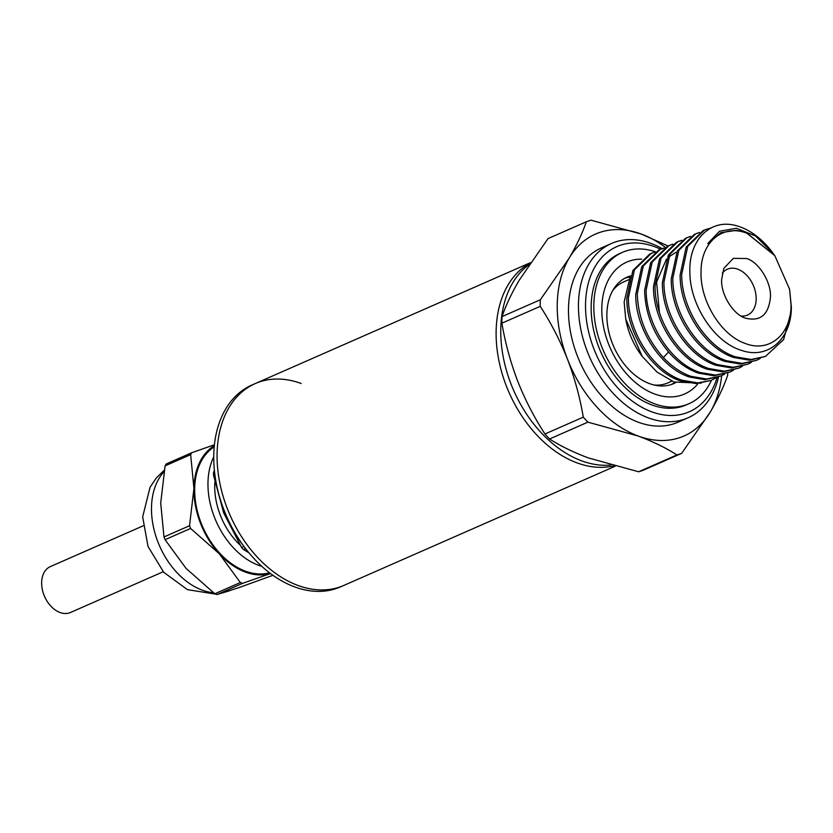 <?xml version="1.0" encoding="UTF-8"?>
<svg xmlns="http://www.w3.org/2000/svg" width="833" height="833" viewBox="0 0 833 833"><rect width="100%" height="100%" fill="white"/><g stroke="black" fill="none" stroke-linecap="round" stroke-linejoin="round"><path stroke-width="1.25" d="M530.194 262.989A110.227 76.011 66.3 0 0 496.124 331.513A110.227 76.011 66.3 0 0 613.734 465.886A110.227 76.011 -113.7 0 1 496.124 331.513A110.227 76.011 -113.7 0 1 530.194 262.989M610.735 465.074A110.227 76.011 -113.7 0 1 500.768 329.472A110.227 76.011 -113.7 0 1 529.122 264.571M544.949 433.983L583.277 417.146C579.945 397.424 574.687 378.109 567.502 359.221A110.227 76.011 -113.7 0 1 557.246 304.659A110.227 76.011 -113.7 0 1 569.095 258.24C576.78 245.048 582.527 232.886 586.338 221.765L548.02 238.602L519.261 280.138C511.577 293.331 505.829 305.492 502.007 316.602A125.262 86.382 66.3 0 0 501.903 323.183C505.235 342.915 510.494 362.22 517.678 381.108C525.123 399.882 534.224 417.51 544.949 433.983A125.262 86.382 66.3 0 0 549.551 438.981C560.401 445.967 573.333 452.277 588.327 457.911L638.619 471.78A125.262 86.382 66.3 0 0 643.326 470.208L681.644 453.371L710.403 411.846A110.227 76.011 -113.7 0 1 638.161 436.023L587.879 422.154L549.551 438.981M502.007 316.602L540.325 299.776A125.262 86.382 66.3 0 0 540.242 303.045A125.262 86.382 66.3 0 0 540.232 306.346L501.903 323.183M638.619 471.78L676.937 454.943C666.088 447.967 653.155 441.657 638.161 436.023A110.227 76.011 -113.7 0 1 567.502 359.221C560.047 340.447 550.957 322.829 540.232 306.346M721.649 375.673A110.227 76.011 -113.7 0 1 710.403 411.846C718.088 398.643 723.835 386.491 727.657 375.371A125.262 86.382 66.3 0 0 727.73 372.997M611.422 243.507L601.457 247.89A95.201 65.651 66.3 0 0 568.491 308.804A95.201 65.651 66.3 0 0 604.873 399.496A95.201 65.651 66.3 0 0 678.031 422.196L688.006 417.822A95.201 65.651 -113.7 0 1 614.837 395.123A95.201 65.651 -113.7 0 1 578.456 304.43A95.201 65.651 -113.7 0 1 611.422 243.507A95.201 65.651 -113.7 0 1 662.225 248.64M717.078 377.578A90.183 62.194 -113.7 0 1 641.566 407.129A90.183 62.194 -113.7 0 1 585.537 304.347A90.183 62.194 -113.7 0 1 660.621 249.265M711.528 380.119A82.675 57.008 -113.7 0 1 688.943 403.724L686.288 404.89A82.675 57.008 -113.7 0 1 622.751 385.179A82.675 57.008 -113.7 0 1 591.159 306.419A82.675 57.008 -113.7 0 1 619.783 253.513L622.438 252.347A82.675 57.008 -113.7 0 1 655.404 251.785M612.713 290.582A55.113 38.006 -113.7 0 1 623.563 281.96L628.769 279.669M701.261 383.201L673.97 381.993L657.029 372.08L642.181 356.368L625.739 319.091L624.146 302.046L630.154 276.868M625.739 319.091L626.114 320.986A60.122 41.463 66.3 0 0 640.879 354.587L642.181 356.368M651.312 253.347L649.74 254.034L632.861 270.548L626.843 298.308C626.322 332.055 651.75 371.81 680.561 380.92L696.19 383.586L710.611 380.525L697.762 382.899L682.133 380.233C653.322 371.112 627.905 331.367 628.415 297.62L634.434 269.861L651.323 253.347L655.071 251.972M658.622 250.139L641.743 266.643L635.735 294.413C635.204 328.16 660.631 367.905 689.443 377.026L705.072 379.692L721.066 375.933L706.644 378.994L691.015 376.339C681.082 372.82 671.867 366.562 663.38 357.565C646.72 338.844 638.026 317.56 637.297 293.716L643.315 265.956L660.205 249.442L663.953 248.078M733.509 370.216L729.947 372.028L715.526 375.089L699.897 372.434C671.086 363.303 645.669 323.558 646.189 289.811L652.197 262.051L669.086 245.548L667.504 246.235L650.635 262.718L644.617 290.425M669.086 245.548L672.845 244.173M677.968 241.643L676.386 242.33L659.507 258.844L653.499 286.604C652.978 320.351 678.395 360.095 707.207 369.217L722.836 371.882L738.829 368.134L724.408 371.195L708.779 368.53C679.967 359.408 654.551 319.664 655.071 285.917L661.079 258.147L677.968 241.643L681.727 240.268M686.85 237.738L685.278 238.425L668.389 254.94L662.381 282.699C661.86 316.446 687.277 356.191 716.088 365.323L731.718 367.978L747.711 364.229L733.3 367.291L717.661 364.625C688.86 355.504 663.432 315.759 663.953 282.012L669.961 254.252L686.85 237.738L690.609 236.364M695.732 233.834L694.16 234.521L677.271 251.035L671.263 278.805C670.742 312.552 696.159 352.286 724.97 361.418L740.599 364.073L756.593 360.325L742.182 363.386L726.543 360.72C697.742 351.599 672.314 311.854 672.835 278.107L678.843 250.348L695.732 233.834L699.491 232.459M704.614 229.929L703.042 230.626L686.153 247.13L680.145 274.9C679.624 308.647 705.051 348.392 733.852 357.513L749.492 360.179L765.485 356.42L751.064 359.481L735.424 356.826C706.623 347.694 681.196 307.95 681.717 274.203L687.735 246.443L704.614 229.939L711.226 227.857M715.745 378.026L712.184 379.827M724.627 374.121L721.066 375.933M644.617 290.509C645.336 314.353 654.03 335.637 670.7 354.358C679.176 363.355 688.391 369.613 698.325 373.122L713.954 375.787L729.947 372.028M742.39 366.312L738.829 368.124M751.272 362.417L747.711 364.219M760.165 358.513L756.593 360.325M791.131 311.563L783.624 339.531L765.475 356.42M746.909 233.261L774.815 255.658L789.58 289.259L791.048 304.92C791.204 334.574 769.223 353.036 745.181 343.425C721.128 335.324 699.97 300.973 701.042 271.766C700.897 242.111 722.877 223.65 746.909 233.261M774.617 255.398L746.066 232.449L736.341 230.325L720.805 232.667L707.769 243.6L719.514 231.23L736.372 228.294L755.448 235.947L772.972 253.138A70.149 48.376 -113.7 0 0 736.736 225.805C710.466 218.007 688.745 240.008 689.87 271.891C689.745 305.013 714.516 342.415 741.318 350.318C768.182 359.908 791.631 338.667 791.35 306.908L789.58 289.259M773.274 253.544L773.888 254.398M770.431 297.319C768.62 314.791 760.342 321.746 745.577 318.185C733.29 314.801 720.503 294.049 721.67 279.367L723.794 268.403L733.311 258.365L746.514 258.501C758.811 261.885 771.597 282.637 770.431 297.319M741.12 316.04A25.052 17.274 66.3 0 0 747.493 315.072A25.052 17.274 66.3 0 0 756.166 299.047A25.052 17.274 66.3 0 0 746.587 275.171A25.052 17.274 66.3 0 0 727.334 269.205A25.052 17.274 66.3 0 0 722.315 273.234M586.338 221.765A125.262 86.382 66.3 0 1 591.045 220.193L641.337 234.063L668.056 245.995M540.325 299.776L569.095 258.24A110.227 76.011 -113.7 0 1 641.337 234.063A110.227 76.011 -113.7 0 1 665.307 247.307M583.277 417.146A125.262 86.382 66.3 0 0 587.879 422.154M676.937 454.943A125.262 86.382 66.3 0 0 681.644 453.371M718.567 377.016A95.201 65.651 -113.7 0 1 688.006 417.822M671.856 381.139L667.889 382.878A55.113 38.006 -113.7 0 1 654.207 385.023M675.813 252.441L668.628 257.053M666.452 259.188L656.581 282.106L659.413 312.313M720.805 232.678L707.769 243.6M530.402 262.687L255.242 383.565A110.227 76.011 66.3 0 0 217.08 454.1A110.227 76.011 66.3 0 0 259.198 559.12A110.227 76.011 66.3 0 0 343.914 585.401A110.227 76.011 -113.7 0 1 297.995 585.464A110.227 76.011 -113.7 0 1 220.141 484.577A110.227 76.011 -113.7 0 1 255.242 383.565A110.227 76.011 -113.7 0 1 301.171 383.503M255.242 383.565L251.92 385.023A110.227 76.011 66.3 0 0 213.758 455.557A110.227 76.011 66.3 0 0 216.455 484.254A110.227 76.011 66.3 0 0 243.517 545.854A110.227 76.011 66.3 0 0 294.674 586.921A110.227 76.011 66.3 0 0 340.593 586.859L615.118 466.261M243.517 545.854L241.664 543.324A100.21 69.108 -113.7 0 1 217.059 487.326L216.455 484.254M143.078 525.873L50.324 566.617A25.052 17.274 66.3 0 0 41.65 582.652A25.052 17.274 66.3 0 0 51.219 606.518A25.052 17.274 66.3 0 0 70.472 612.494L163.226 571.74M270.517 573.552A70.149 48.376 -113.7 0 1 245.423 572.094A70.149 48.376 -113.7 0 1 219.308 553.81L190.59 528.455L165.049 539.68A80.166 55.28 66.3 0 1 163.986 536.962L160.707 503.09L165.101 465.855A80.166 55.28 66.3 0 1 166.236 463.939L191.777 452.715L214.414 444.76M214.799 593.762L240.341 582.538A80.166 55.28 66.3 0 0 241.435 582.954A80.166 55.28 66.3 0 0 242.538 583.35L216.986 594.564A80.166 55.28 66.3 0 1 214.799 593.762L186.082 568.408L165.049 539.68M270.548 573.573L242.538 583.35M261.833 566.367A69.139 47.679 -113.7 0 1 207.969 482.932A69.139 47.679 -113.7 0 1 213.737 456.89M214.206 446.884A69.139 47.679 66.3 0 0 194.683 488.773A69.139 47.679 66.3 0 0 269.528 572.792M214.841 482.255A60.122 41.463 66.3 0 0 214.716 485.42A60.122 41.463 66.3 0 0 240.05 545.032M214.373 470.229L213.55 472.498A80.166 55.28 66.3 0 0 213.519 473.831A80.166 55.28 66.3 0 0 213.508 475.174L214.862 474.581M272.943 575.311L238.582 587.744L216.986 594.564M163.986 536.962L189.528 525.738L193.933 488.502L190.653 454.631L165.101 465.855M240.341 582.538L219.308 553.81A70.149 48.376 -113.7 0 1 193.933 488.502A70.149 48.376 -113.7 0 1 214.331 445.634M190.653 454.631A80.166 55.28 -113.7 0 1 191.777 452.715M189.528 525.738A80.166 55.28 66.3 0 0 190.59 528.455M248.869 552.748L243.465 549.488A80.166 55.28 66.3 0 1 241.591 547.458L223.713 513.003L213.508 475.174M245.548 548.572L243.465 549.488M213.55 472.498L214.56 472.051M241.591 547.458L243.934 546.427M675.73 382.618A58.123 40.078 -113.7 0 1 673.751 383.586A58.123 40.078 -113.7 0 1 649.542 383.617A58.123 40.078 -113.7 0 1 606.872 314.353A58.123 40.078 -113.7 0 1 626.999 277.16A58.123 40.078 -113.7 0 1 630.498 275.9M674.772 382.285A58.123 40.078 -113.7 0 1 671.377 384.502M688.943 403.724A82.675 57.008 -113.7 0 1 654.499 403.766A82.675 57.008 -113.7 0 1 596.116 328.108A82.675 57.008 -113.7 0 1 622.438 252.347M697.596 384.2A72.002 49.657 -113.7 0 1 637.214 383.982A72.002 49.657 -113.7 0 1 601.801 308.189A72.002 49.657 -113.7 0 1 641.67 259.157M624.719 278.284A58.123 40.078 -113.7 0 1 630.04 277.066M663.38 357.565L668.576 352.005M213.467 592.763A69.139 47.679 -113.7 0 1 151.491 507.745A69.139 47.679 -113.7 0 1 163.976 471.77M229.846 590.607A69.139 47.679 -113.7 0 1 225.618 591.951M658.622 250.129L660.194 249.442M774.815 255.658L774.398 255.096M164.268 470.208L156.312 477.965L150.065 487.243L142.672 516.866L148.024 546.469L163.747 572.323L187.477 589.66L215.841 594.158M229.96 590.576L221.38 593.252"/></g></svg>
